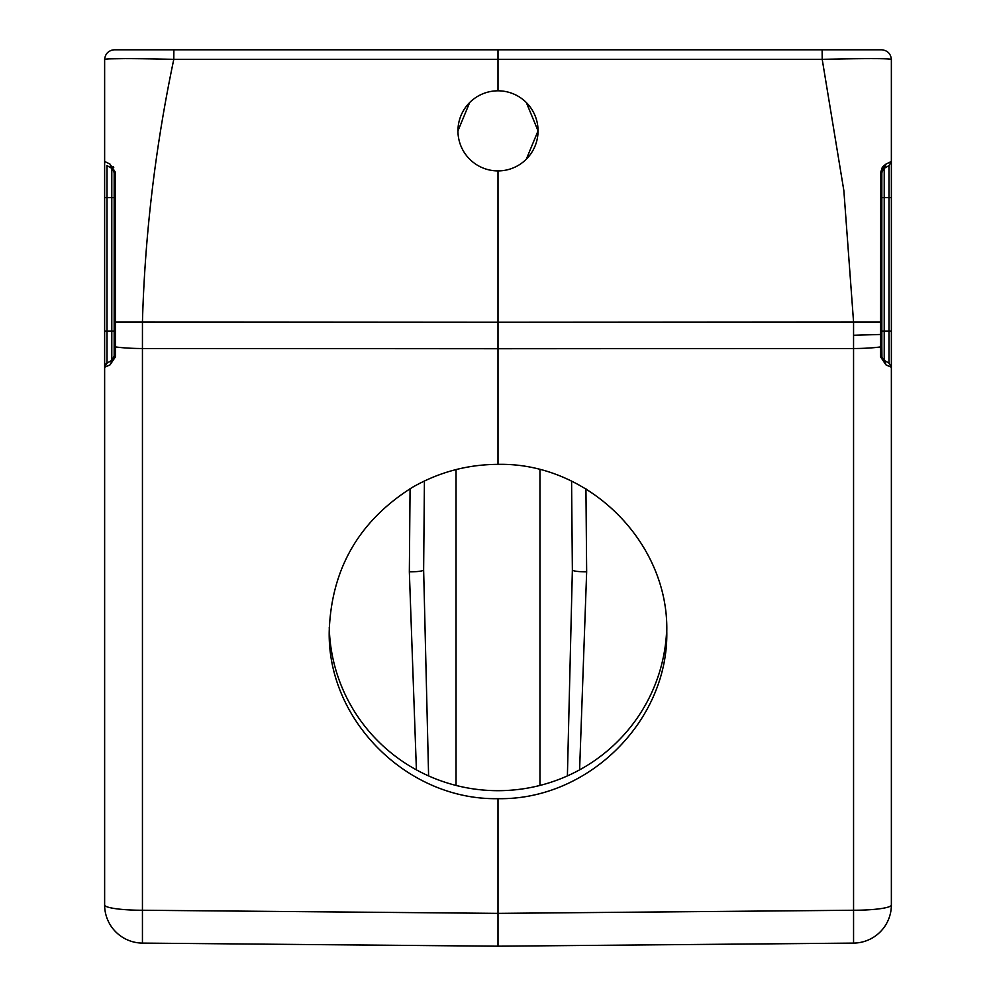 <?xml version="1.0" encoding="UTF-8"?>
<svg xmlns="http://www.w3.org/2000/svg" width="996" height="996" viewBox="0 0 996 996"><rect width="100%" height="100%" fill="white"/><g stroke="black" fill="none" stroke-linecap="round" stroke-linejoin="round"><path stroke-width="1.49" d="M113.258 169.694A4.768 4.768 0 0 0 111.789 168.361A4.768 4.768 0 0 1 114.167 172.495L114.167 356.232A4.768 4.768 0 0 0 114.167 356.232L114.167 172.495L111.789 168.361L106.946 165.56L111.652 168.287M106.921 363.179L111.789 360.365A4.768 4.768 0 0 0 113.332 358.934M104.63 161.701L104.63 367.25L106.908 363.179L111.789 360.365L114.167 356.232A4.768 4.768 0 0 1 114.167 356.269L110.083 364.835L104.63 367.25A4.768 4.768 0 0 1 107.02 363.117L107.02 165.61M114.167 356.232A4.768 0.66 180 0 0 115.536 356.705L110.083 364.835M526.324 159.173L538.052 130.862A40.052 40.052 0 0 0 498 90.81A40.052 40.052 0 0 0 457.948 130.862A40.052 40.052 0 0 0 498 170.914A40.052 40.052 0 0 0 538.052 130.862L526.324 102.538M469.676 102.538L457.948 130.862M111.789 360.365L111.789 331.12L104.63 331.12M113.121 166.581L113.731 167.428M115.163 171.897L109.896 163.991L104.63 161.476L104.63 59.337C108.439 58.391 131.497 58.391 173.79 59.337C155.376 146.885 144.918 234.421 142.44 321.969L114.167 321.969M108.427 58.876L124.886 58.627M891.37 882.195L891.37 851.094L891.37 882.195M891.37 418.955L891.37 851.094L891.37 418.955M880.464 334.469L853.56 335.266A190.722 1.668 90 0 1 853.547 348.513A38.147 5.304 -0 0 0 880.464 346.919L880.464 321.969L881.834 321.969L881.834 197.606L884.211 197.606L884.211 168.361L888.98 165.61L888.98 331.12L881.834 331.12L881.834 356.232L881.834 346.446L881.933 357.141L884.211 360.365A4.768 4.768 0 0 1 882.68 358.946A4.768 4.768 0 0 0 884.211 360.365L884.211 197.606L888.98 197.606L888.98 165.61L884.211 168.361A4.768 4.768 0 0 0 882.742 169.694A4.768 4.768 0 0 1 884.211 168.361L881.834 172.495L881.834 321.969L881.834 172.495L880.825 172.221L880.701 212.995M880.838 171.897L882.269 167.428M882.879 166.581L886.079 164.004M882.68 358.946A4.768 4.768 0 0 0 884.211 360.365L889.079 363.179L884.211 360.365L888.98 363.117L888.98 331.12L891.37 331.12L891.37 197.606L891.37 367.25L885.917 364.835L884.348 360.452M891.37 455.085L891.37 367.25L889.092 363.179L884.211 360.365M886.428 365.084L887.585 365.619M567.396 775.909L572.364 569.961L571.58 480.993L572.364 569.961C573.273 571.156 578.041 571.779 586.656 571.829L579.597 769.858M858.739 49.8L819.845 49.8L881.834 49.8L822.123 49.8L822.21 59.337C864.516 58.391 887.561 58.391 891.37 59.337L891.37 197.606L888.98 197.606M176.155 49.8L819.845 49.8M498 464.36C467.311 464.497 438.701 472.204 412.182 487.467C359.008 520.958 331.357 568.903 329.215 631.302C327.323 720.643 407.775 800.423 498 798.655C588.225 800.423 668.677 720.643 666.785 631.302C668.677 541.949 588.225 462.381 498 464.36L498 348.725L142.44 348.513L142.453 321.969L498 322.181L498 348.725L853.56 348.513L853.56 943.1L498 946.2L498 913.369L498 946.2L853.56 943.1A38.147 38.147 0 0 0 891.37 904.953A38.147 5.304 180 0 1 853.56 910.257L498 913.369L498 798.655M329.253 627.418A168.785 167.154 180 0 0 498 790.687A168.785 167.154 180 0 0 666.747 627.418M424.421 480.993L423.636 569.961C422.727 571.156 417.959 571.779 409.344 571.829L410.066 488.725M423.636 569.961L428.604 775.909M131.584 49.8L498 49.8L498 90.81M881.834 356.232A4.768 0.66 180 0 1 880.464 356.705L885.917 364.835M886.104 163.991L891.37 161.476L889.055 165.56L884.211 168.361L886.104 163.991L880.825 172.221L880.464 321.969L853.56 321.969L843.861 190.647L822.21 59.337L173.79 59.337L173.877 49.8L881.846 49.8C887.511 50.485 890.685 53.66 891.37 59.337M881.834 197.606L881.834 172.495L884.211 168.361A4.768 4.768 0 0 0 882.742 169.694M881.834 321.969L881.834 346.446A4.768 0.66 0 0 1 880.464 346.919L880.464 356.705M891.37 367.25L891.37 904.953A38.147 38.147 0 0 1 853.56 943.1M142.44 943.1L498 946.2L142.44 943.1L142.44 910.257A38.147 5.304 180 0 1 104.63 904.953A38.147 38.147 0 0 0 142.44 943.1A38.147 38.147 0 0 1 104.63 904.953L104.63 367.25A4.768 4.768 0 0 1 107.02 363.117M111.253 50.31L114.167 49.8C108.489 50.485 105.315 53.66 104.63 59.337L104.63 162.497M109.896 163.991L111.789 168.361L106.946 165.573L111.789 168.361A4.768 4.768 0 0 1 114.167 172.495L115.175 172.221L115.536 346.919A38.147 5.304 0 0 0 142.44 348.513L142.44 910.257L498 913.369M498 170.914L498 322.181L853.56 321.969A190.722 1.668 90 0 1 853.56 335.266M104.63 851.094L104.63 460.115L104.63 851.094M113.27 169.706L111.789 168.361L111.789 197.606L114.167 197.606M114.167 331.12L111.789 331.12L111.789 197.606L104.63 197.606L104.63 161.476M585.934 488.725L586.656 571.829M416.403 769.858L409.344 571.829M456.044 785.446L456.044 469.552M539.957 469.552L539.957 785.446M498 49.8L822.123 49.8M173.877 49.8L114.154 49.8C108.489 50.485 105.315 53.66 104.63 59.337M115.536 356.705L115.536 346.919A4.768 0.66 0 0 1 114.167 346.446M882.78 359.095L881.958 357.303M864.516 49.8L881.846 49.8M104.63 455.085L104.63 418.955"/></g></svg>
